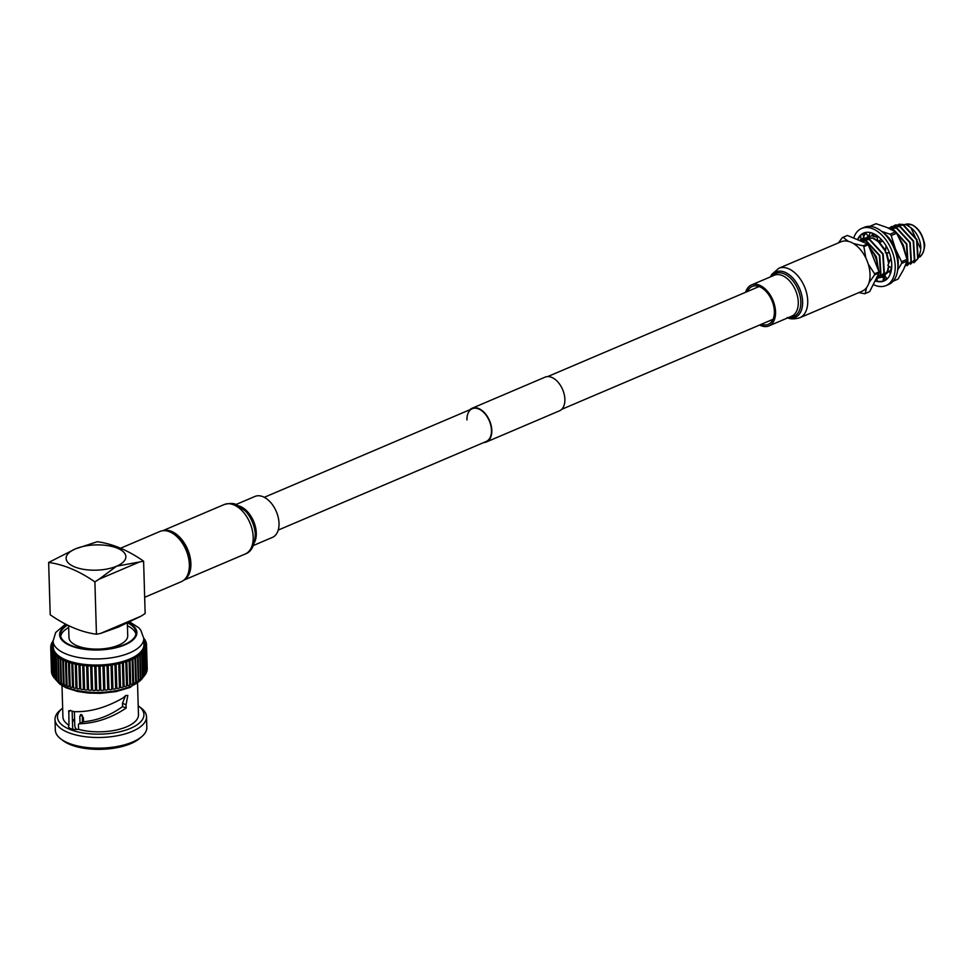 <?xml version="1.0" encoding="UTF-8"?>
<svg xmlns="http://www.w3.org/2000/svg" width="973" height="973" viewBox="0 0 973 973"><rect width="100%" height="100%" fill="white"/><g stroke="black" fill="none" stroke-linecap="round" stroke-linejoin="round"><path stroke-width="1.46" d="M466.955 419.959A17.806 10.958 66.9 0 1 472.233 408.733A17.806 10.958 66.9 0 1 484.688 413.464A17.806 10.958 66.9 0 1 491.462 430.273A17.806 10.958 66.9 0 1 486.184 441.499L278.242 530.078M469.801 409.779A18.317 11.275 66.9 0 1 472.039 408.271A18.317 11.275 66.9 0 1 484.846 413.136A18.317 11.275 66.9 0 1 491.815 430.431A18.317 11.275 66.9 0 1 486.391 441.973A18.317 11.275 66.9 0 1 483.751 442.533M472.039 408.271L545.087 377.147A18.317 11.275 66.9 0 1 557.906 382.012A18.317 11.275 66.9 0 1 564.875 399.307A18.317 11.275 66.9 0 1 559.439 410.849L486.391 441.973M144.673 597.288L181.258 581.708A27.293 16.809 -113.1 0 0 189.321 567.113A27.293 16.809 -113.1 0 0 175.979 535.782A27.293 16.809 -113.1 0 0 169.825 531.866A27.293 16.809 -113.1 0 0 159.864 531.489L120.664 548.188M68.609 625.675L68.961 637.534A29.397 12.418 -1.7 0 0 86.925 648.395A29.397 12.418 -1.7 0 0 118.584 645.184A29.397 12.418 -1.7 0 0 127.731 635.795L127.341 622.988M67.514 625.128A37.789 15.969 -1.7 0 0 60.484 634.785A37.789 15.969 -1.7 0 0 83.569 648.748A37.789 15.969 -1.7 0 0 124.276 644.625A37.789 15.969 -1.7 0 0 136.038 632.547A37.789 15.969 -1.7 0 0 127.572 622.878M68.669 627.5A37.789 15.969 -1.7 0 0 60.691 636.281M82.34 718.135A22.841 9.657 178.3 0 1 83.374 717.539M82.243 715.216L82.462 722.234M72.428 720.579A32.583 13.768 178.3 0 1 74.58 719.083M72.148 711.263L72.683 729.215M82.778 722.404L79.056 723.803C95.622 723.267 111.311 718.025 126.149 708.076L126.052 704.793L122.476 703.284L122.574 706.568C110.363 715.435 97.251 720.506 83.24 721.796L82.778 722.404M62.661 708.064A43.25 18.28 -1.7 0 0 62.199 708.453A43.25 18.28 -1.7 0 0 74.812 731.112A43.25 18.28 -1.7 0 0 130.467 728.363A43.25 18.28 -1.7 0 0 138.689 706.179A43.25 18.28 -1.7 0 0 138.202 705.826M138.689 706.179L140.963 707.894A45.767 19.338 178.3 0 1 146.509 716.76A45.767 19.338 178.3 0 1 132.267 731.38A45.767 19.338 178.3 0 1 82.973 736.379A45.767 19.338 178.3 0 1 55.011 719.473A45.767 19.338 178.3 0 1 60.022 710.302L62.199 708.453M141.815 736.585L139.638 738.434A43.25 18.28 178.3 0 1 130.917 743.579A43.25 18.28 178.3 0 1 63.16 740.708L60.873 738.981A45.767 19.338 -1.7 0 0 132.583 742.034A45.767 19.338 -1.7 0 0 141.815 736.585A45.767 19.338 -1.7 0 0 146.826 727.415L146.509 716.76M143.797 639.456L144.065 639.48A1.678 0.705 178.3 0 1 145.257 640.125A1.678 0.705 178.3 0 1 144.734 640.66L143.931 641L144.965 641.158A1.678 0.705 178.3 0 1 146.035 641.779A1.678 0.705 178.3 0 1 145.512 642.314A1.678 0.705 178.3 0 1 145.403 642.362L144.527 642.679L145.524 642.861A1.678 0.705 178.3 0 1 146.461 643.469A1.678 0.705 178.3 0 1 145.938 644.004A1.678 0.705 178.3 0 1 145.707 644.09L144.77 644.369L145.731 644.588A1.678 0.705 178.3 0 1 146.522 645.172A1.678 0.705 178.3 0 1 146.011 645.707A1.678 0.705 178.3 0 1 145.646 645.829L144.673 646.072L145.561 646.327A1.678 0.705 178.3 0 1 146.242 646.875A1.678 0.705 178.3 0 1 145.719 647.41A1.678 0.705 178.3 0 1 145.245 647.568L144.211 647.775L145.05 648.067A1.678 0.705 178.3 0 1 145.622 648.577A1.678 0.705 178.3 0 1 145.099 649.113A1.678 0.705 178.3 0 1 144.466 649.295L143.408 649.465L144.186 649.794A1.678 0.705 178.3 0 1 144.649 650.256A1.678 0.705 178.3 0 1 144.126 650.791A1.678 0.705 178.3 0 1 143.359 650.986L142.265 651.132L142.97 651.484A1.678 0.705 178.3 0 1 143.335 651.91A1.678 0.705 178.3 0 1 142.812 652.445A1.678 0.705 178.3 0 1 141.9 652.652L140.793 652.749L141.413 653.126A1.678 0.705 178.3 0 1 141.693 653.503A1.678 0.705 178.3 0 1 141.17 654.038A1.678 0.705 178.3 0 1 140.112 654.257L138.993 654.318L139.528 654.72A1.678 0.705 178.3 0 1 139.735 655.048A1.678 0.705 178.3 0 1 139.212 655.583A1.678 0.705 178.3 0 1 138.008 655.802L137.339 656.24A1.678 0.705 178.3 0 1 137.485 656.507A1.678 0.705 178.3 0 1 136.962 657.055A1.678 0.705 178.3 0 1 135.612 657.274L134.858 657.687A1.678 0.705 178.3 0 1 134.943 657.906A1.678 0.705 178.3 0 1 134.42 658.441A1.678 0.705 178.3 0 1 132.924 658.66L132.097 659.037A1.678 0.705 178.3 0 1 132.146 659.195A1.678 0.705 178.3 0 1 131.623 659.73A1.678 0.705 178.3 0 1 129.981 659.937L129.081 660.29A1.678 0.705 178.3 0 1 129.093 660.387A1.678 0.705 178.3 0 1 128.57 660.922A1.678 0.705 178.3 0 1 126.806 661.117L125.833 661.445A1.678 0.705 178.3 0 1 125.833 661.47A1.678 0.705 178.3 0 1 125.31 662.017A1.678 0.705 178.3 0 1 123.401 662.175L122.379 662.467A1.678 0.705 178.3 0 1 121.856 662.978A1.678 0.705 178.3 0 1 119.825 663.112L118.742 663.367A1.678 0.705 178.3 0 1 118.232 663.817A1.678 0.705 178.3 0 1 116.079 663.914L114.948 664.133A1.678 0.705 178.3 0 1 114.461 664.51A1.678 0.705 178.3 0 1 112.199 664.583L111.044 664.754A1.678 0.705 178.3 0 1 110.581 665.082A1.678 0.705 178.3 0 1 108.21 665.118L107.03 665.24A1.678 0.705 178.3 0 1 106.629 665.508A1.678 0.705 178.3 0 1 104.16 665.496L102.956 665.568A1.678 0.705 178.3 0 1 102.615 665.775A1.678 0.705 178.3 0 1 100.061 665.714L98.857 665.763A1.678 0.705 178.3 0 1 98.577 665.909A1.678 0.705 178.3 0 1 95.95 665.8L94.746 665.787A1.678 0.705 178.3 0 1 94.551 665.885A1.678 0.705 178.3 0 1 91.863 665.727L90.671 665.678A1.678 0.705 178.3 0 1 90.574 665.714A1.678 0.705 178.3 0 1 87.825 665.496L86.658 665.398A1.678 0.705 178.3 0 1 83.86 665.118L82.729 664.985A1.678 0.705 178.3 0 1 80.017 664.595L78.922 664.425A1.678 0.705 178.3 0 1 76.32 663.939L75.274 663.708A1.678 0.705 178.3 0 1 72.793 663.16L71.795 662.868A1.678 0.705 178.3 0 1 69.448 662.285A1.678 0.705 178.3 0 1 69.448 662.199L68.524 661.895A1.678 0.705 178.3 0 1 66.31 661.287A1.678 0.705 178.3 0 1 66.346 661.141L65.471 660.801A1.678 0.705 178.3 0 1 63.403 660.18A1.678 0.705 178.3 0 1 63.476 659.962L62.686 659.597A1.678 0.705 178.3 0 1 60.752 658.952A1.678 0.705 178.3 0 1 60.873 658.685L60.168 658.283A1.678 0.705 178.3 0 1 58.38 657.626A1.678 0.705 178.3 0 1 58.562 657.298L59.061 656.86L57.942 656.884A1.678 0.705 178.3 0 1 56.3 656.216A1.678 0.705 178.3 0 1 56.556 655.838L57.139 655.413L56.02 655.388A1.678 0.705 178.3 0 1 54.537 654.732A1.678 0.705 178.3 0 1 54.865 654.294L55.534 653.892L54.427 653.832A1.678 0.705 178.3 0 1 53.089 653.175A1.678 0.705 178.3 0 1 53.503 652.676L54.245 652.311L53.174 652.202A1.678 0.705 178.3 0 1 51.97 651.557A1.678 0.705 178.3 0 1 52.493 651.022L53.308 650.682L52.262 650.523A1.678 0.705 178.3 0 1 51.204 649.903A1.678 0.705 178.3 0 1 51.837 649.319L52.712 649.003L51.715 648.821A1.678 0.705 178.3 0 1 50.778 648.213A1.678 0.705 178.3 0 1 51.533 647.592L52.469 647.313L51.508 647.094A1.678 0.705 178.3 0 1 50.705 646.51A1.678 0.705 178.3 0 1 51.581 645.853L52.566 645.61L51.666 645.342A1.678 0.705 178.3 0 1 50.985 644.807A1.678 0.705 178.3 0 1 51.995 644.114L53.029 643.907L52.189 643.615A1.678 0.705 178.3 0 1 51.618 643.104A1.678 0.705 178.3 0 1 52.761 642.387L53.138 642.326M146.242 646.875L146.972 671.224A1.678 0.705 178.3 0 1 146.449 671.759A1.678 0.705 178.3 0 1 146.303 671.82M145.622 648.577L146.339 672.927A1.678 0.705 178.3 0 1 145.816 673.462A1.678 0.705 178.3 0 1 145.342 673.608M144.649 650.256L145.366 674.605A1.678 0.705 178.3 0 1 144.843 675.14A1.678 0.705 178.3 0 1 144.077 675.335L144.028 675.347M143.688 675.821A1.678 0.705 178.3 0 1 144.053 676.247A1.678 0.705 178.3 0 1 143.53 676.782A1.678 0.705 178.3 0 1 142.617 677.001L142.386 677.013M142.131 677.476A1.678 0.705 178.3 0 1 142.411 677.853A1.678 0.705 178.3 0 1 141.888 678.388A1.678 0.705 178.3 0 1 140.842 678.607L140.44 678.631M140.258 679.069A1.678 0.705 178.3 0 1 140.453 679.385A1.678 0.705 178.3 0 1 139.942 679.92A1.678 0.705 178.3 0 1 138.738 680.151L138.178 680.151M138.069 680.589A1.678 0.705 178.3 0 1 138.202 680.857A1.678 0.705 178.3 0 1 137.68 681.392A1.678 0.705 178.3 0 1 136.329 681.623L135.648 681.599M135.575 682.037A1.678 0.705 178.3 0 1 135.661 682.243A1.678 0.705 178.3 0 1 135.138 682.778A1.678 0.705 178.3 0 1 133.654 682.997L132.851 682.949M132.109 659.353L132.815 683.387A1.678 0.705 178.3 0 1 132.863 683.545A1.678 0.705 178.3 0 1 132.34 684.08A1.678 0.705 178.3 0 1 130.71 684.287L129.798 684.189M129.081 660.485L129.798 684.639A1.678 0.705 178.3 0 1 129.823 684.737A1.678 0.705 178.3 0 1 129.3 685.272A1.678 0.705 178.3 0 1 127.524 685.466L126.539 685.32M125.833 661.506L126.551 685.783A1.678 0.705 178.3 0 1 126.563 685.819A1.678 0.705 178.3 0 1 126.04 686.354A1.678 0.705 178.3 0 1 124.13 686.524L123.097 686.816A1.678 0.705 178.3 0 1 122.574 687.315A1.678 0.705 178.3 0 1 120.543 687.461L119.46 687.704A1.678 0.705 178.3 0 1 118.949 688.154A1.678 0.705 178.3 0 1 116.796 688.264L115.678 688.47A1.678 0.705 178.3 0 1 115.191 688.86A1.678 0.705 178.3 0 1 112.917 688.933L111.761 689.103A1.678 0.705 178.3 0 1 111.311 689.431A1.678 0.705 178.3 0 1 108.94 689.456L107.748 689.589A1.678 0.705 178.3 0 1 107.346 689.845A1.678 0.705 178.3 0 1 104.877 689.833L103.685 689.918A1.678 0.705 178.3 0 1 103.333 690.125A1.678 0.705 178.3 0 1 100.778 690.064L99.574 690.1A1.678 0.705 178.3 0 1 99.307 690.258A1.678 0.705 178.3 0 1 96.668 690.137L95.476 690.137A1.678 0.705 178.3 0 1 95.281 690.234A1.678 0.705 178.3 0 1 92.581 690.064L91.389 690.015A1.678 0.705 178.3 0 1 91.292 690.064A1.678 0.705 178.3 0 1 88.543 689.845L87.375 689.748A1.678 0.705 178.3 0 1 84.59 689.468L83.447 689.334A1.678 0.705 178.3 0 1 80.747 688.945L79.652 688.762A1.678 0.705 178.3 0 1 77.037 688.276L75.991 688.057A1.678 0.705 178.3 0 1 73.51 687.51A1.678 0.705 178.3 0 1 73.51 687.473L72.793 663.185A1.678 0.705 178.3 0 1 72.793 663.136L73.51 687.51M70.567 710.326L68.572 711.677L70.591 710.57A37.789 15.969 178.3 0 0 71.297 710.91L74.374 711.664C90.002 712.175 106.203 707.614 122.987 697.957L125.785 695.513L127.828 695.403L126.052 704.793M137.546 683.399L138.47 714.717A37.789 15.969 178.3 0 1 126.709 726.782A37.789 15.969 178.3 0 1 78.558 729.324L78.412 724.447M68.828 710.606L68.986 725.286A37.789 15.969 178.3 0 1 62.917 716.955L61.992 685.637M129.835 658.989A45.354 19.168 -1.7 0 0 143.943 644.491L143.773 638.41A45.354 19.168 178.3 0 1 129.652 652.895A45.354 19.168 178.3 0 1 80.808 657.845A45.354 19.168 178.3 0 1 53.101 641.098L53.284 647.191A45.354 19.168 -1.7 0 0 80.99 663.939A45.354 19.168 -1.7 0 0 129.835 658.989M68.986 725.286A7.808 3.296 -1.7 0 0 68.536 726.442A7.808 3.296 -1.7 0 0 78.558 729.324M76.624 729.495A26.198 11.068 178.3 0 1 74.775 725.59L74.362 711.664M83.386 718.013A24.52 10.362 -1.7 0 0 82.352 718.524M125.578 695.61L122.476 703.284M74.617 720.421A37.619 15.896 -1.7 0 0 72.452 721.467M55.011 719.473L55.327 730.127A45.767 19.338 -1.7 0 0 60.873 738.981M146.522 645.172L147.251 669.509A1.678 0.705 178.3 0 1 146.935 669.947M73.498 687.011L72.513 687.218A1.678 0.705 178.3 0 1 70.165 686.634A1.678 0.705 178.3 0 1 70.178 686.549L69.46 662.37M70.153 686.099L69.241 686.245A1.678 0.705 178.3 0 1 67.028 685.637A1.678 0.705 178.3 0 1 67.064 685.479L66.346 661.433M67.015 685.053L66.2 685.15A1.678 0.705 178.3 0 1 64.121 684.518A1.678 0.705 178.3 0 1 64.194 684.311M64.109 683.885L63.403 683.946A1.678 0.705 178.3 0 1 61.481 683.301A1.678 0.705 178.3 0 1 61.591 683.022M61.457 682.608L60.885 682.632A1.678 0.705 178.3 0 1 59.11 681.976L58.38 657.626M59.085 681.222L58.66 681.222A1.678 0.705 178.3 0 1 57.03 680.565L56.3 656.216M57.006 679.738L56.75 679.738A1.678 0.705 178.3 0 1 55.254 679.069L54.537 654.732M55.23 678.181L55.157 678.169A1.678 0.705 178.3 0 1 53.807 677.512L53.089 653.175M53.783 676.527A1.678 0.705 178.3 0 1 52.7 675.907L51.97 651.557M52.664 674.812A1.678 0.705 178.3 0 1 51.922 674.253L51.204 649.903M51.885 673A1.678 0.705 178.3 0 1 51.508 672.562L50.778 648.213M51.46 670.969A1.678 0.705 178.3 0 1 51.435 670.859L50.705 646.51M53.126 641.925L53.053 641.888A1.678 0.705 178.3 0 1 52.591 641.426A1.678 0.705 178.3 0 1 53.101 640.891M143.749 638.069A1.678 0.705 178.3 0 1 144.15 638.507A1.678 0.705 178.3 0 1 143.785 638.969M76.247 663.464L76.976 687.814M79.859 664.133L80.577 688.483M83.605 664.668L84.323 689.018M87.461 665.058L88.19 689.407M91.413 665.301L92.131 689.65M95.415 665.398L96.132 689.735M99.441 665.337L100.158 689.687M103.454 665.143L104.184 689.48M107.444 664.79L108.161 689.139M111.36 664.291L112.077 688.641M115.179 663.659L115.896 688.008M118.864 662.893L119.594 687.242M122.403 661.993L123.133 686.342M82.206 715.179L79.798 716.213L80.017 723.413M79.798 716.213L81.428 714.644L83.386 717.721L83.508 721.771M80.504 714.596L81.428 714.644M122.574 706.568L126.149 708.076M135.904 634.043A37.789 15.969 -1.7 0 0 127.427 625.761M141.073 616.164L118.378 627.074L100.584 633.411L141.073 616.164L145.147 613.489L143.603 561.178L139.467 561.993L98.978 579.251L116.578 566.201A29.895 12.637 178.3 0 1 74.325 566.773A29.895 12.637 178.3 0 1 75.42 548.881A29.895 12.637 178.3 0 1 117.672 548.31A29.895 12.637 178.3 0 1 116.578 566.201L139.467 561.993M98.978 579.251L94.892 581.927C79.372 571.066 63.963 564.571 48.65 562.455L50.207 614.766C65.775 625.651 81.185 632.134 96.449 634.238L100.584 633.411M143.603 561.178C128.083 550.317 112.661 543.822 97.349 541.706L75.42 548.881L48.65 562.455M94.892 581.927L96.449 634.238M175.979 535.782L177.305 536.926A24.775 15.252 66.9 0 1 189.419 565.362L189.321 567.113M872.149 234.919L872.136 234.919A20.992 12.929 66.9 0 1 872.55 234.761A20.992 12.929 66.9 0 1 874.909 234.323M874.715 234.213A21.163 13.038 -113.1 0 0 872.367 234.651A21.163 13.038 -113.1 0 0 872.173 234.724M870.117 226.222A29.81 18.353 -113.1 0 0 869.789 226.344L875.007 224.118A29.81 18.353 -113.1 0 1 875.566 223.899A29.81 18.353 -113.1 0 1 876.126 223.729L870.689 226.04A29.81 18.353 -113.1 0 0 870.117 226.222M884.846 279.239A26.283 16.188 -113.1 0 0 886.658 279.324M897.86 267.526A26.283 16.188 -113.1 0 0 895.464 249.015A26.283 16.188 -113.1 0 0 882.9 232.401M865.848 233.167A26.283 16.188 -113.1 0 0 864.121 235.831A26.283 16.188 -113.1 0 0 863.562 237.059M907.055 261.117L901.606 263.44A29.81 18.353 -113.1 0 0 901.557 261.701L907.006 259.377A29.81 18.353 -113.1 0 1 907.055 261.117L903.467 269.716L898.03 279.117L893.141 281.197M896.668 233.228L891.219 235.551A29.81 18.353 -113.1 0 0 890.052 234.201L895.501 231.878A29.81 18.353 -113.1 0 1 896.668 233.228L902.762 245.914L907.006 259.377M876.126 223.729L886.744 227.402L895.501 231.878M881.757 231.44L890.052 234.201M864.121 235.831L865.642 232.936M901.606 263.44L897.653 270.02M891.219 235.551L895.464 249.015L901.557 261.701M876.855 278.546L877.378 281.489L882.876 281.343L885.187 280.346A26.04 16.03 66.9 0 0 885.308 280.309M857.493 239.686A26.04 16.03 66.9 0 1 863.61 233.07A26.04 16.03 66.9 0 1 873.109 233.447A26.04 16.03 66.9 0 1 890.83 257.687A26.04 16.03 66.9 0 1 884.019 280.978A26.04 16.03 66.9 0 1 875.08 280.832M853.686 238.093A31.075 19.132 66.9 0 1 861.64 228.436L864.316 227.293A31.075 19.132 66.9 0 1 875.651 227.731A31.075 19.132 66.9 0 1 896.79 256.665A31.075 19.132 66.9 0 1 888.665 284.469L885.989 285.612A31.075 19.132 66.9 0 1 874.654 285.174A31.075 19.132 66.9 0 1 873.231 284.517M861.64 228.436A31.075 19.132 66.9 0 1 872.976 228.874A31.075 19.132 66.9 0 1 894.114 257.809A31.075 19.132 66.9 0 1 885.989 285.612M877.001 279.397A26.04 16.03 66.9 0 1 876.028 278.935M863.136 234.055A26.04 16.03 66.9 0 1 864.997 232.608M860.655 235.028L860.935 239.711L863.671 237.789L863.112 233.946L860.655 235.028L857.748 239.553L859.366 240.416M863.671 237.789L863.915 238.482M870.312 232.547L868.707 236.694L865.289 232.535M867.952 235.539L868.707 236.694L871.954 235.843L872.477 233.192M876.953 236.816L876.259 235.125M881.295 239.407L878.035 241.608L881.307 241.827L882.28 240.513M877.172 237.363L878.035 241.608M885.333 252.579L889.444 253.004L885.333 252.579L886.062 245.804M891.207 259.56L890.477 259.244L891.317 260.217M891.633 268.086L887.838 265.422L890.477 259.244M891.061 271.54L889.48 270.944L890.295 273.985M887.035 278.983L884.579 275.225L889.48 270.944M880.857 276.782L883.91 276.198L882.876 281.343M883.91 276.198L885.187 280.346M883.156 277.037L876.807 278.254M869.339 247.434A21.163 13.026 66.9 0 1 877.682 268.536M910.886 227.682L912.115 228.752A17.636 10.861 66.9 0 1 920.75 248.991L910.886 227.682L906.264 224.727L898.857 224.191M905.133 224.508L911.92 224.751C917.977 227.767 922.003 233.447 924.009 241.778C926.515 246.789 921.163 258.246 918.962 256.969L920.677 250.183M895.464 224.982L903.637 225.055L917.004 239.601L918.123 258.38L913.902 262.771L917.709 258.563L916.578 239.784L903.212 225.237L895.245 225.079L893.822 225.845M892.083 226.429L900.256 226.502L913.623 241.036L914.742 259.815L910.521 264.206L914.328 259.998L913.197 241.219L899.83 226.685L891.864 226.514L890.441 227.281M888.69 227.864L896.875 227.937L910.241 242.484L911.36 261.263L907.14 265.653L910.947 261.445L909.816 242.666L896.449 228.12L888.252 228.059M905.145 266.128L907.554 262.88L906.435 244.101L893.068 229.567L889.687 228.728M889.213 228.497L893.494 229.385L906.848 243.919L907.979 262.698L905.048 266.359M905.231 252.98L903.053 245.549L900.56 240.793M899.332 238.239L903.467 245.366L905.96 255.449M875.141 234.444L873.012 234.615M890.125 271.066L891.438 267.952M883.362 241.827L882.17 240.659M877.087 237.169L871.796 235.88M868.403 236.512L866.773 237.363M871.978 235.709L876.916 236.719M891.56 268.706L890.404 271.114M889.006 266.249L887.692 271.345L883.034 275.918L887.267 271.528L888.629 265.982M888.665 263.488L886.184 252.846M885.43 251.204L878.254 241.632M877.987 241.401L872.781 238.203L864.802 238.044L863.392 238.811M865.021 237.959L873.195 238.032L877.865 240.769M878.935 241.669L885.503 250.304M886.756 253.029L889.054 262.588M861.64 239.394L869.813 239.467L883.18 254.002L884.311 272.781L880.079 277.183L883.885 272.963L882.754 254.184L869.4 239.65L861.421 239.48L860.01 240.246M859.281 240.44L866.432 240.903L879.799 255.449L880.93 274.228L876.272 278.801L880.504 274.41L879.373 255.631L866.019 241.085L859.366 240.477M878.461 270.518L875.992 257.067L869.108 246.862M868.755 245.962L876.418 256.884L878.777 271.321M866.542 287.655L865.252 293.505A30.224 18.609 -113.1 0 1 864.596 293.737L858.891 292.593M874.642 274.812A30.224 18.609 -113.1 0 0 874.605 273.778L879.008 271.905A30.224 18.609 66.9 0 1 879.045 272.939L874.642 274.812L869.011 282.693M868.281 264.182L874.605 273.778M863.866 246.619A30.224 18.609 -113.1 0 0 863.173 245.816L867.575 243.943A30.224 18.609 66.9 0 1 868.269 244.734L863.866 246.619L865.861 258.064M853.479 243.542L863.173 245.816M843.056 237.339A30.224 18.609 -113.1 0 0 842.387 237.57L846.79 235.697A30.224 18.609 66.9 0 1 847.459 235.466L843.056 237.339L848.274 241.328M838.41 242.897L842.387 237.57M865.252 293.505L869.667 291.632L879.045 272.939M879.008 271.905L868.269 244.734M867.575 243.943L847.459 235.466M747.398 291.523A20.579 12.673 66.9 0 1 752.153 286.488A20.579 12.673 66.9 0 1 759.658 286.78A20.579 12.673 66.9 0 1 773.657 305.936A20.579 12.673 66.9 0 1 768.281 324.35A20.579 12.673 66.9 0 1 761.348 324.289M841 241.791A26.879 16.553 66.9 0 1 850.803 242.168A26.879 16.553 66.9 0 1 869.096 267.198A26.879 16.553 66.9 0 1 862.066 291.243L799.757 317.782A26.879 16.553 66.9 0 0 806.787 293.737A26.879 16.553 66.9 0 0 788.507 268.718A26.879 16.553 66.9 0 0 778.692 268.329L841 241.791M745.671 292.253A22.257 13.707 66.9 0 1 751.497 284.943A22.257 13.707 66.9 0 1 759.621 285.259A22.257 13.707 66.9 0 1 774.763 305.972A22.257 13.707 66.9 0 1 768.938 325.894A22.257 13.707 66.9 0 1 760.813 325.578A22.257 13.707 66.9 0 1 759.633 325.018M183.982 580.017A26.879 16.553 -113.1 0 0 189.735 555.583A26.879 16.553 -113.1 0 0 171.662 531.465A26.879 16.553 -113.1 0 0 162.965 530.686M253.454 545.476L272.428 537.388A22.257 13.707 -113.1 0 0 278.242 517.478A22.257 13.707 -113.1 0 0 263.111 496.753A22.257 13.707 -113.1 0 0 254.987 496.437L236.013 504.525M188.944 570.373A25.189 15.519 -113.1 0 0 173.364 533.788M55.875 679.604A45.354 19.168 -1.7 0 0 130.65 686.366A45.354 19.168 -1.7 0 0 143.396 676.843M66.979 624.848A38.628 16.322 -1.7 0 0 72.829 646.583A38.628 16.322 -1.7 0 0 124.848 644.868A38.628 16.322 -1.7 0 0 128.156 622.598M144.49 649.976L144.466 649.295M144.077 675.335L143.359 650.986M142.617 677.001L141.9 652.652M140.842 678.607L140.112 654.257M138.738 680.151L138.008 655.802M136.329 681.623L135.612 657.274M133.654 682.997L132.924 658.66M130.71 684.287L129.981 659.937M127.524 685.466L126.806 661.117M124.13 686.524L123.401 662.175M120.543 687.461L119.825 663.112M116.796 688.264L116.079 663.914M112.917 688.933L112.199 664.583M108.94 689.456L108.21 665.118M104.877 689.833L104.16 665.496M100.778 690.064L100.061 665.714M96.668 690.137L95.95 665.8M92.581 690.064L91.863 665.727M88.543 689.845L87.825 665.496M52.287 651.132L52.262 650.523M53.199 652.907L53.174 652.202M55.157 678.169L54.427 653.832M56.75 679.738L56.02 655.388M58.66 681.222L57.942 656.884M60.885 682.632L60.168 658.283M63.403 683.946L62.686 659.597M66.2 685.15L65.471 660.801M69.241 686.245L68.524 661.895M72.513 687.218L71.795 662.868M75.991 688.057L75.274 663.708M77.037 688.276L76.32 663.939M79.652 688.762L78.922 664.425M80.747 688.945L80.017 664.595M83.447 689.334L82.729 664.985M84.59 689.468L83.86 665.118M87.375 689.748L86.658 665.398M91.389 690.015L90.671 665.678M95.476 690.137L94.746 665.787M99.574 690.1L98.857 665.763M103.685 689.918L102.956 665.568M107.748 689.589L107.03 665.24M111.761 689.103L111.044 664.754M115.678 688.47L114.948 664.133M119.46 687.704L118.742 663.367M123.097 686.816L122.379 662.467M918.962 256.969A17.636 10.861 -113.1 0 0 923.572 241.182A17.636 10.861 -113.1 0 0 911.579 224.763A17.636 10.861 -113.1 0 0 905.425 224.398M770.859 276.685A24.678 15.191 66.9 0 1 784.956 272.245A24.678 15.191 66.9 0 1 802.543 300.402A24.678 15.191 66.9 0 1 788.312 317.636M772.015 276.198A23.352 14.376 66.9 0 1 784.129 273.802A23.352 14.376 66.9 0 1 800.609 298.954A23.352 14.376 66.9 0 1 789.468 317.149M751.497 284.943L774.228 275.262A22.257 13.707 66.9 0 1 782.353 275.566A22.257 13.707 66.9 0 1 797.495 296.291A22.257 13.707 66.9 0 1 791.669 316.201L768.938 325.894M255.23 533.849A23.352 14.376 -113.1 0 0 255.218 533.496L255.254 534.213C254.817 545.318 251.472 551.91 245.22 554.002A26.879 16.553 -113.1 0 0 252.25 529.957A26.879 16.553 -113.1 0 0 233.97 504.926A26.879 16.553 -113.1 0 0 224.167 504.549L162.734 530.723M255.254 534.213A24.678 15.191 -113.1 0 0 245.378 511.02L236.755 504.829C234.116 503.114 229.908 503.017 224.167 504.549M255.218 533.496A23.352 14.376 -113.1 0 0 245.865 511.543A23.352 14.376 -113.1 0 0 245.622 511.287M254.537 542.277A22.257 13.707 -113.1 0 0 253.941 522.112A22.257 13.707 -113.1 0 0 240.367 506.447A22.257 13.707 -113.1 0 0 239.066 505.96M773.036 319.302L561.676 409.341M759.086 286.548L547.726 376.575M472.233 408.733L264.291 497.312M143.663 676.721L130.151 687.425L116.03 691.608L100.389 693.348L88.604 693.068L77.609 691.475L66.164 687.838L59.73 684.068L55.558 679.458M143.773 638.41L140.684 629.969L138.665 627.694L129.628 621.881M52.627 642.423L52.591 641.426M51.654 644.211L51.618 643.104M51.022 646.084L50.985 644.807M61.481 683.301L60.752 658.952M64.121 684.518L63.403 660.18M67.028 685.637L66.31 661.287M70.165 686.634L69.448 662.285M126.563 685.819L125.833 661.47M129.823 684.737L129.093 660.387M132.863 683.545L132.146 659.195M135.661 682.243L134.943 657.906M138.202 680.857L137.485 656.507M140.453 679.385L139.735 655.048M142.411 677.853L141.693 653.503M144.053 676.247L143.335 651.91M146.497 645.063L146.461 643.469M146.072 643.031L146.035 641.779M145.293 641.219L145.257 640.125M144.174 639.492L144.15 638.507M65.568 624.119L55.692 632.474L53.101 641.098M55.254 678.911L54.902 678.145M83.009 721.881L78.837 723.839M863.61 237.388L863.793 238.142M770.47 276.855L771.698 274.483L778.692 268.329M787.157 317.514C789.808 319.217 794.004 319.314 799.757 317.782M245.22 554.002L183.8 580.163"/></g></svg>
